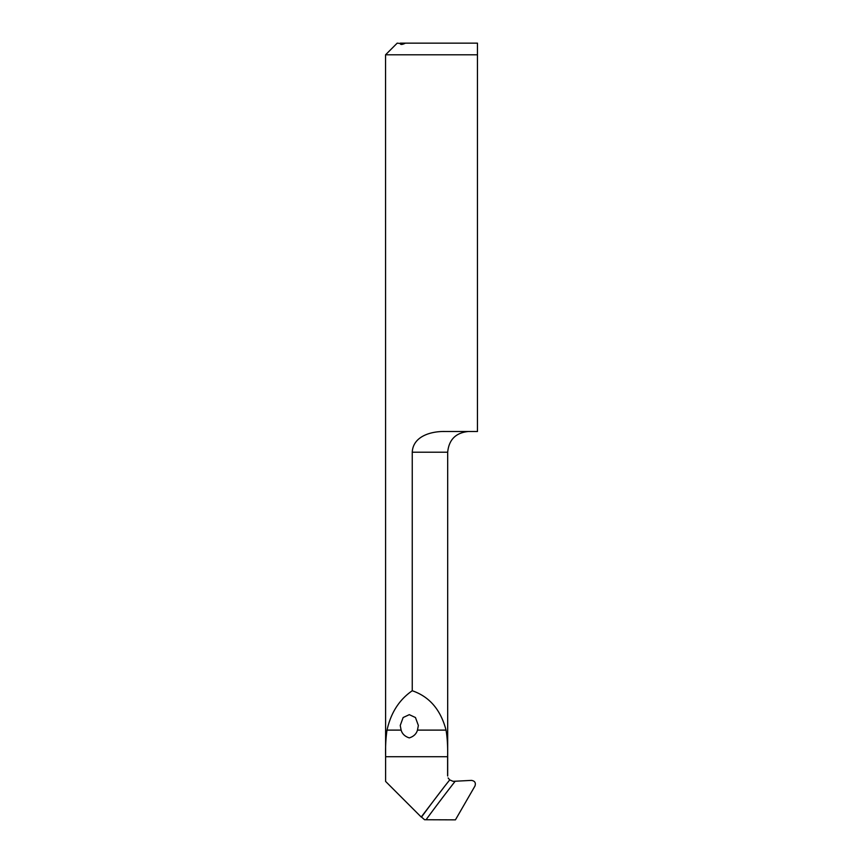 <?xml version="1.0" encoding="UTF-8"?>
<svg xmlns="http://www.w3.org/2000/svg" width="863" height="863" viewBox="0 0 863 863"><rect width="100%" height="100%" fill="white"/><g stroke="black" fill="none" stroke-linecap="round" stroke-linejoin="round"><path stroke-width="1.29" d="M405.459 43.15C401.878 44.854 400.152 44.854 400.27 43.15L477.455 43.15L477.455 54.8L477.455 46.678M400.238 43.484L397.196 43.15L385.545 54.8L477.455 54.8L477.455 431.5L444.779 431.5C431.101 431.22 413.021 436.203 412.255 452.212L412.255 690.745C429.44 696.646 440.702 709.764 446.042 730.109C447.347 737.789 447.865 746.668 447.606 756.732L447.606 775.686M477.455 44.509L477.455 43.15M421.22 817.034L421.522 817.056A1618.276 1610.423 45 0 1 445.038 785.805L421.22 817.034L385.61 781.425L385.61 756.732C385.373 746.657 385.847 737.779 387.023 730.109C390.853 712.806 399.256 699.688 412.255 690.745M401.122 730.109C402.201 733.895 404.93 736.495 409.289 737.897C413.657 736.506 416.387 733.906 417.476 730.109L418.361 725.459L415.459 717.531L409.299 714.661L403.14 717.531L400.238 725.459L401.122 730.109L387.023 730.109M426.052 819.742L455.437 819.85L474.952 786.042C476.031 782.784 474.833 780.896 471.371 780.389L455.2 781.231A1613.109 1605.277 -135 0 0 426.052 819.742L424.564 819.742L421.522 817.056M445.038 785.805L449.731 779.904L453.064 781.317L455.2 781.231M385.545 54.8L385.61 781.425M449.731 779.904L448.134 777.973M417.476 730.109L446.042 730.109M385.61 756.732L447.606 756.732M447.681 775.988L447.681 452.212L412.255 452.212M447.681 452.212C448.911 439.634 455.815 432.73 468.393 431.5"/></g></svg>
